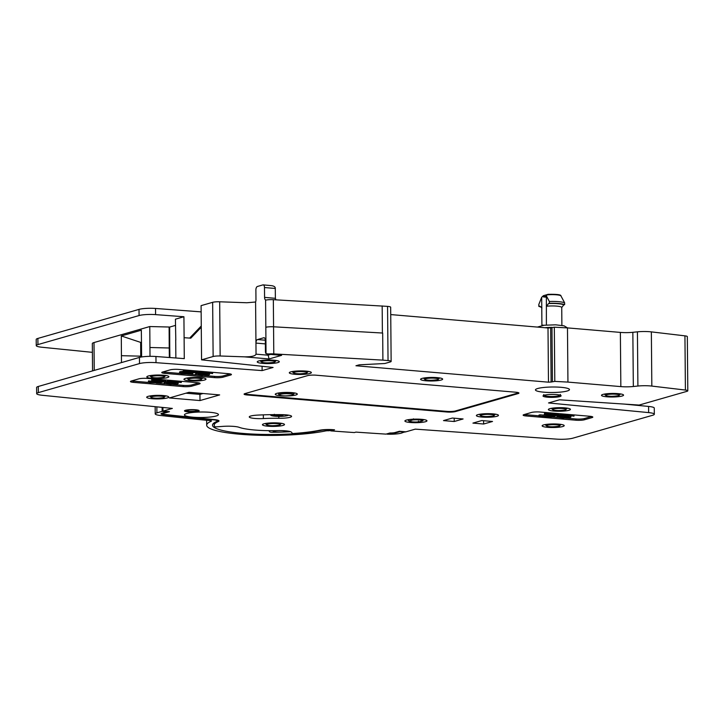 <?xml version="1.0" encoding="UTF-8"?>
<svg xmlns="http://www.w3.org/2000/svg" width="724" height="724" viewBox="0 0 724 724"><rect width="100%" height="100%" fill="white"/><g stroke="black" fill="none" stroke-linecap="round" stroke-linejoin="round"><path stroke-width="1.09" d="M332.026 429.622L332.026 429.92A1242.438 200.783 -0.5 0 1 331.981 429.92A8.941 1.448 179.5 0 0 320.967 430.391A60.961 9.855 -0.5 0 1 314.949 431.486A14.471 2.335 -0.5 0 1 299.284 433.332A60.961 9.855 -0.5 0 1 212.503 425.142A60.961 9.855 -0.5 0 1 216.72 421.504A8.941 1.448 179.5 0 0 217.336 420.97A8.941 1.448 179.5 0 0 213.299 419.802A1242.438 200.783 -0.5 0 1 163.778 414.68A6.67 1.077 -0.5 0 1 161.036 413.838A6.67 1.077 -0.5 0 1 161.932 413.286L167.163 411.476M162.113 407.386L162.131 411.359L156.9 412.861A12.48 2.018 179.5 0 0 155.217 413.893A12.48 2.018 179.5 0 0 160.357 415.476A1248.257 201.725 179.5 0 0 210.114 420.617A3.122 0.507 -0.5 0 1 211.517 421.024A3.122 0.507 -0.5 0 1 211.299 421.205A66.78 10.797 179.5 0 0 206.693 425.205A66.78 10.797 179.5 0 0 251.319 434.988A66.78 10.797 179.5 0 0 325.501 430.943A3.122 0.507 -0.5 0 1 329.094 430.762L332.026 429.92M163.38 412.87L163.38 413.413L169.443 411.675L162.963 411.123L162.936 407.467M162.963 411.123L172.357 408.417L42.155 395.268A12.48 2.018 179.5 0 1 36.671 393.648A12.48 2.018 179.5 0 1 38.354 392.616L38.309 386.462L139.442 357.43A12.48 2.018 -0.5 0 1 155.95 356.507L184.285 358.624L184.104 337.683L183.923 316.741L155.588 314.623A12.48 2.018 179.5 0 0 139.08 315.546L37.938 344.579A12.48 2.018 179.5 0 0 36.254 345.61A12.48 2.018 179.5 0 0 41.739 347.23L92.391 352.344M269.31 430.671A10.923 1.765 179.5 0 0 269.102 431.015A10.923 1.765 179.5 0 0 269.192 431.242L269.69 431.848A3.122 0.507 179.5 0 0 272.74 432.264A58.671 9.484 179.5 0 0 289.084 431.776A3.122 0.507 179.5 0 0 290.405 431.649M273.265 430.671A7.023 1.131 179.5 0 0 273.102 430.798A7.023 1.131 179.5 0 0 280.93 432.038A7.023 1.131 179.5 0 0 287.021 430.97M162.131 411.359L167.154 411.793M38.354 392.616L139.497 363.584A12.48 2.018 179.5 0 1 156.004 362.661L262.115 370.598L273.075 367.448L201.562 359.837L213.127 356.516L212.648 302.315A6.245 1.005 -0.5 0 1 219.68 301.79L246.866 302.75L255.59 302.017L255.952 343.086A3.122 1.548 94.9 0 1 257.491 339.556L263.753 337.764A3.122 1.548 94.9 0 1 264.043 337.728A3.122 1.548 94.9 0 1 265.346 340.389L265.437 351.475A3.122 1.548 -85.1 0 0 266.034 353.692L281.609 355.348L267.31 354.127A6.245 1.005 179.5 0 1 273.79 353.9L382.906 360.136L382.67 333.04L273.572 326.796A6.245 1.005 179.5 0 0 265.826 327.284L266.034 353.692M212.648 302.315L201.091 305.637L201.562 359.837M139.08 315.546L139.026 309.383A12.48 2.018 -0.5 0 1 155.533 308.46L201.145 311.872M139.026 309.383L37.883 338.425A12.48 2.018 -0.5 0 0 36.2 339.447L36.254 345.61M684.94 335.855A6.245 1.005 -0.5 0 1 687.329 336.633L687.8 390.824A6.245 1.005 179.5 0 0 685.411 390.055L684.94 335.855L651.356 331.882A12.48 2.018 179.5 0 0 637.428 331.836L632.848 332.307A12.48 2.018 -0.5 0 1 620.368 332.406L567.471 327.9L554.322 327.194L550.638 327.827L551.118 382.028L548.475 382.182L548.005 327.981L550.638 327.827M548.005 327.981L390.734 314.578M387.557 306.379A6.245 1.005 -0.5 0 1 390.67 307.22L391.141 361.421A6.245 1.005 179.5 0 0 388.037 360.579L387.557 306.379L273.337 299.691A6.245 1.005 -0.5 0 0 266.26 300.026L265.59 299.971A3.122 1.548 94.9 0 1 264.577 297.392L264.486 287.537A3.122 1.548 -85.1 0 0 263.192 284.876A3.122 1.548 -85.1 0 0 262.893 284.903L257.418 286.478A3.122 1.548 -85.1 0 0 255.88 290.007L255.961 299.863A3.122 1.548 94.9 0 1 255.59 302.017M275.98 299.845L275.373 298.315L275.283 288.46C275.41 286.876 273.971 285.926 270.993 285.6L263.192 284.876M266.26 300.026L265.59 299.971L265.826 327.284A6.245 1.005 179.5 0 1 273.554 326.796L382.67 333.04M382.163 305.917L382.399 333.013M382.906 360.136L388.037 360.579M548.475 382.182L355.946 365.765L359.231 364.824L384.824 363.511L390.299 361.937A6.245 1.005 179.5 0 0 391.141 361.421M551.118 382.028L554.792 381.394L567.942 382.091L567.471 327.9M567.942 382.091L620.839 386.607A12.48 2.018 179.5 0 0 633.328 386.507L637.898 386.037A12.48 2.018 -0.5 0 1 651.826 386.082L685.411 390.055M214.159 422.843L214.177 425.142A59.296 9.584 -0.5 0 0 215.263 426.934L222.965 426.373A12.48 2.018 -0.5 0 1 239.083 427.305A37.449 6.054 179.5 0 0 277.672 430.599A12.48 2.018 -0.5 0 1 291.437 432.21L292.577 433.531A59.296 9.584 -0.5 0 0 319.664 430.237A10.607 1.71 -0.5 0 1 332.741 429.667A1240.764 200.512 -0.5 0 0 334.542 429.803L330.778 430.889A1248.257 201.725 -0.5 0 0 354.335 432.563L355.9 432.11A1248.257 201.725 -0.5 0 0 386.019 434.119L389.919 432.997A4.996 0.805 179.5 0 0 394.942 432.563L399.413 431.278L405.892 431.83L415.286 429.133L556.512 439.124A12.48 2.018 179.5 0 0 572.802 438.183L652.641 415.268A12.48 2.018 179.5 0 0 654.324 414.237A12.48 2.018 179.5 0 0 648.641 412.599L548.53 402.942L559.489 399.793L639.129 405.069L686.958 391.34A6.245 1.005 179.5 0 0 687.8 390.824M405.051 432.074L400.028 431.64L396.363 432.69A6.67 1.077 -0.5 0 1 390.345 433.278L387.231 434.174A12.48 2.018 179.5 0 0 401.395 433.124L405.051 431.757M214.177 425.142A59.296 9.584 -0.5 0 1 218.277 421.594L218.259 420.336M163.38 413.413A4.996 0.805 179.5 0 0 162.71 413.82A4.996 0.805 179.5 0 0 164.764 414.454A1240.764 200.512 -0.5 0 0 187.353 416.861A18.724 3.023 -0.5 0 0 194.928 417.639A1240.764 200.512 -0.5 0 0 214.223 419.567A10.607 1.71 -0.5 0 1 219.01 420.961A10.607 1.71 -0.5 0 1 218.277 421.594M219.68 301.79L220.15 355.991A6.245 1.005 179.5 0 0 213.127 356.516M220.15 355.991L244.431 356.841C251.49 356.905 255.355 356.018 256.043 354.172L255.952 343.086L265.373 343.891M200.005 400.562L219.662 394.915L189.018 392.308L169.362 397.947L200.005 400.562L199.933 394.39L185.914 393.195M483.632 424.02L472.926 423.106L481.804 420.553L492.519 421.468L483.632 424.02L483.587 420.707M454.21 421.513L443.495 420.599L452.382 418.047L463.089 418.961L454.21 421.513L454.21 418.21M441.16 380.028A11.032 1.783 179.5 0 0 442.654 379.114A11.032 1.783 179.5 0 0 434.463 377.476A11.032 1.783 179.5 0 0 422.083 378.408A11.032 1.783 179.5 0 0 420.59 379.313A11.032 1.783 179.5 0 0 428.753 380.96A11.032 1.783 179.5 0 0 441.16 380.028M622.061 396.037A11.032 1.783 179.5 0 0 623.554 395.123A11.032 1.783 179.5 0 0 615.364 393.476A11.032 1.783 179.5 0 0 602.983 394.408A11.032 1.783 179.5 0 0 601.49 395.313A11.032 1.783 179.5 0 0 609.653 396.969A11.032 1.783 179.5 0 0 622.061 396.037M496.963 416.273A11.032 1.783 179.5 0 0 498.456 415.359A11.032 1.783 179.5 0 0 490.266 413.712A11.032 1.783 179.5 0 0 477.885 414.644A11.032 1.783 179.5 0 0 476.392 415.549A11.032 1.783 179.5 0 0 484.546 417.205A11.032 1.783 179.5 0 0 496.963 416.273M425.477 421.721A11.032 1.783 179.5 0 0 426.961 420.807A11.032 1.783 179.5 0 0 418.771 419.16A11.032 1.783 179.5 0 0 406.39 420.092A11.032 1.783 179.5 0 0 404.897 420.997A11.032 1.783 179.5 0 0 413.06 422.653A11.032 1.783 179.5 0 0 425.477 421.721M283.012 425.431A11.032 1.783 179.5 0 0 284.496 424.517A11.032 1.783 179.5 0 0 276.315 422.879A11.032 1.783 179.5 0 0 263.925 423.812A11.032 1.783 179.5 0 0 262.441 424.716A11.032 1.783 179.5 0 0 270.595 426.364A11.032 1.783 179.5 0 0 283.012 425.431M309.872 373.503A11.032 1.783 179.5 0 0 311.365 372.589A11.032 1.783 179.5 0 0 303.175 370.941A11.032 1.783 179.5 0 0 290.786 371.874A11.032 1.783 179.5 0 0 289.301 372.779A11.032 1.783 179.5 0 0 297.455 374.435A11.032 1.783 179.5 0 0 309.872 373.503M277.808 362.606A11.032 1.783 179.5 0 0 279.301 361.692A11.032 1.783 179.5 0 0 271.111 360.045A11.032 1.783 179.5 0 0 258.73 360.977A11.032 1.783 179.5 0 0 257.237 361.882A11.032 1.783 179.5 0 0 265.391 363.538A11.032 1.783 179.5 0 0 277.808 362.606M568.946 410.282A11.032 1.783 179.5 0 0 570.431 409.368A11.032 1.783 179.5 0 0 562.249 407.721A11.032 1.783 179.5 0 0 549.86 408.653A11.032 1.783 179.5 0 0 548.376 409.558A11.032 1.783 179.5 0 0 556.53 411.214A11.032 1.783 179.5 0 0 568.946 410.282M562.711 426.545A11.032 1.783 179.5 0 0 564.204 425.631A11.032 1.783 179.5 0 0 556.014 423.983A11.032 1.783 179.5 0 0 543.634 424.916A11.032 1.783 179.5 0 0 542.14 425.821A11.032 1.783 179.5 0 0 550.303 427.477A11.032 1.783 179.5 0 0 562.711 426.545M167.271 397.956A11.032 1.783 179.5 0 0 168.755 397.042A11.032 1.783 179.5 0 0 160.574 395.394A11.032 1.783 179.5 0 0 148.185 396.336A11.032 1.783 179.5 0 0 146.701 397.241A11.032 1.783 179.5 0 0 154.855 398.888A11.032 1.783 179.5 0 0 167.271 397.956M167.398 377.62A11.032 1.783 179.5 0 0 168.882 376.706A11.032 1.783 179.5 0 0 160.692 375.059A11.032 1.783 179.5 0 0 148.311 375.991A11.032 1.783 179.5 0 0 146.818 376.896A11.032 1.783 179.5 0 0 154.981 378.552A11.032 1.783 179.5 0 0 167.398 377.62M204.521 380.028A11.032 1.783 179.5 0 0 206.005 379.114A11.032 1.783 179.5 0 0 197.824 377.466A11.032 1.783 179.5 0 0 185.435 378.399A11.032 1.783 179.5 0 0 183.95 379.304A11.032 1.783 179.5 0 0 192.104 380.96A11.032 1.783 179.5 0 0 204.521 380.028M544.231 395.232A9.05 1.466 179.5 0 0 543.009 395.983A9.05 1.466 179.5 0 0 549.715 397.331A9.05 1.466 179.5 0 0 559.887 396.571A9.05 1.466 179.5 0 0 561.109 395.82A9.05 1.466 179.5 0 0 554.403 394.471A9.05 1.466 179.5 0 0 544.231 395.232M185.48 410.273A7.33 1.186 179.5 0 0 184.484 410.879A7.33 1.186 179.5 0 0 189.923 411.974A7.33 1.186 179.5 0 0 198.159 411.359A7.33 1.186 179.5 0 0 199.154 410.752A7.33 1.186 179.5 0 0 193.724 409.657A7.33 1.186 179.5 0 0 185.48 410.273M263.373 418.562A11.231 1.819 -0.5 0 1 249.255 416.933A11.231 1.819 -0.5 0 1 257.599 415.105A61.784 9.982 -0.5 0 1 281.871 414.662A11.231 1.819 -0.5 0 1 291.582 416.372A11.231 1.819 -0.5 0 1 278.821 418.282A39.322 6.353 -0.5 0 0 263.373 418.562L263.337 414.861M537.751 388.498A17.005 2.751 -0.5 0 1 556.865 387.059A17.005 2.751 -0.5 0 1 569.471 389.603A17.005 2.751 -0.5 0 1 567.173 391.005A17.005 2.751 -0.5 0 1 548.05 392.444A17.005 2.751 -0.5 0 1 535.452 389.901A17.005 2.751 -0.5 0 1 537.751 388.498M186.729 413.495A17.005 2.751 -0.5 0 1 205.842 412.056A17.005 2.751 -0.5 0 1 218.44 414.599A17.005 2.751 -0.5 0 1 216.15 416.001A17.005 2.751 -0.5 0 1 197.028 417.44A17.005 2.751 -0.5 0 1 184.43 414.897A17.005 2.751 -0.5 0 1 186.729 413.495M575.915 420.21A6.245 1.005 179.5 0 0 584.449 419.766L591.961 417.612A6.245 1.005 179.5 0 0 592.802 417.096A6.245 1.005 179.5 0 0 589.698 416.255L540.032 412.019A6.245 1.005 179.5 0 0 531.497 412.454L523.986 414.617A6.245 1.005 179.5 0 0 523.144 415.123A6.245 1.005 179.5 0 0 526.248 415.974L575.915 420.21L575.906 418.979A6.245 1.005 179.5 0 0 584.44 418.535L591.535 416.499M131.297 381.014A6.245 1.005 179.5 0 0 130.447 381.53A6.245 1.005 179.5 0 0 133.56 382.372L183.226 386.607A6.245 1.005 179.5 0 0 191.751 386.173L199.272 384.01A6.245 1.005 179.5 0 0 200.114 383.494A6.245 1.005 179.5 0 0 197.009 382.652L147.343 378.417A6.245 1.005 179.5 0 0 138.809 378.86L131.297 381.014M162.61 372.027A6.245 1.005 179.5 0 0 161.769 372.543A6.245 1.005 179.5 0 0 164.882 373.385L214.539 377.62A6.245 1.005 179.5 0 0 223.073 377.177L230.594 375.023A6.245 1.005 179.5 0 0 231.436 374.507A6.245 1.005 179.5 0 0 228.322 373.665L178.656 369.43A6.245 1.005 179.5 0 0 170.131 369.864L162.61 372.027M446.934 412.01A6.245 1.005 179.5 0 0 455.468 411.567L518.103 393.584A6.245 1.005 179.5 0 0 518.945 393.069A6.245 1.005 179.5 0 0 515.832 392.227L316.098 375.195A6.245 1.005 179.5 0 0 307.564 375.638L244.929 393.621A6.245 1.005 179.5 0 0 244.088 394.137A6.245 1.005 179.5 0 0 247.192 394.978L446.934 412.01L446.934 411.395A6.245 1.005 179.5 0 0 455.459 410.951L518.094 392.969A6.245 1.005 179.5 0 0 518.646 392.77M281.609 355.348L269.084 358.95L267.916 354.235M262.115 370.598L262.079 366.281M201.272 325.972L189.661 338.099L190.774 338.18L201.281 327.212M175.796 340.108L175.425 319.184L183.923 316.741M175.697 340.099L175.869 357.991M36.671 393.648L36.616 387.494A12.48 2.018 -0.5 0 1 38.309 386.462M92.554 370.887L92.319 343.583A12.48 2.018 -0.5 0 1 94.002 342.552L149.787 326.542L150.004 356.335M141.623 356.959L141.343 330.198L121.297 335.954L141.506 342.678M121.297 335.954L121.478 362.579M169.751 348.027L169.66 327.067L169.117 327.022L169.235 347.991L149.886 347.502M169.117 327.022L149.787 326.542M169.887 357.547L169.76 348.036L169.235 347.991L169.353 357.502M169.66 327.067L175.507 325.393M141.551 345.764L140.737 356.172L140.655 342.606L141.506 342.362M140.755 357.113L140.737 356.172L121.388 355.683M141.099 356.199L141.117 357.05M648.641 412.599L648.586 406.436L624.16 404.083M648.586 406.436A12.48 2.018 -0.5 0 1 654.27 408.074L654.324 414.237M330.778 430.889L330.768 430.282M203.037 393.503L199.933 394.39M423.522 419.549L422.735 420.825A6.806 1.095 179.5 0 0 412.716 419.965L409.132 420.997A6.806 1.095 179.5 0 0 419.151 421.848L422.735 420.825M418.4 421.151L418.988 421.884C414.942 422.354 411.458 422.02 408.544 420.879M408.318 419.685L409.132 420.997L408.327 420.291M412.716 419.965L413.449 418.825M544.71 395.105A7.493 1.213 179.5 0 0 544.665 395.548A7.493 1.213 179.5 0 0 550.711 396.49A7.493 1.213 179.5 0 0 558.53 395.838A7.493 1.213 179.5 0 0 559.444 395.422A7.493 1.213 179.5 0 0 559.39 394.978M288.559 415.16A9.05 1.466 -0.5 0 1 278.595 416.381A9.05 1.466 -0.5 0 1 270.667 414.997A9.05 1.466 -0.5 0 1 270.903 414.671M283.5 414.698L283.184 414.997A5.149 0.833 179.5 0 1 277.654 415.739L273.618 415.712A7.801 1.258 -0.5 0 1 272.269 414.789A7.801 1.258 -0.5 0 1 272.459 414.644M273.618 415.712L274.324 414.282M524.402 414.49A6.245 1.005 179.5 0 0 526.239 414.743L538.918 415.82M551.76 416.915L557.507 417.404M565.082 418.056L575.906 418.979M564.177 415.35L564.186 415.893L561.172 415.956L567.1 415.196L573.951 416.173L574.15 414.924M564.059 414.065L557.163 415.648L557.055 417.277L563.607 418.074L569.77 417.639L570.965 417.033L570.729 415.766L567.915 415.214M556.466 414.553L547.471 414.047M550.629 415.648L539.986 414.816L538.918 415.123L538.928 416.047L551.163 417.087L556.702 415.495L548.294 415.096L546.412 414.698L546.611 414.237L550.91 413.811L558.756 414.644L555.788 413.748L549.172 413.504L544.258 414.517L547.226 415.404L553.842 415.648L550.43 416.626L538.928 416.047M547.869 412.68L544.593 413.223L544.258 414.517M558.756 414.644L558.675 413.603M565.363 414.173L565.372 414.888L559.797 415.685L556.828 416.933M567.806 414.381L567.806 414.852L565.372 414.888M569.815 414.553L567.806 414.852M571.254 414.68L569.824 414.952M572.838 414.816L572.847 415.286L571.263 415.069M573.996 414.915L574.005 415.621L572.847 415.286M566.186 415.214L566.195 415.992L564.186 415.893M567.987 415.214L567.996 416.137L566.195 415.992M569.571 415.431L569.58 416.354L567.996 416.137M570.729 415.766L570.738 416.689L569.58 416.354M557.163 415.648L557.172 416.572M558.294 415.187L558.304 416.11M559.788 414.762L559.797 415.685M561.643 414.363L561.652 415.286M563.426 414.119L563.435 415.042M560.611 416.381L564.765 416.264L568.892 417.087L563.028 417.703L558.982 417.124L560.611 416.381M567.779 416.562L560.005 416.481M568.602 416.78L568.611 417.305M568.177 416.635L568.186 417.431M567.173 416.653L567.182 417.585M565.815 416.78L565.824 417.703M564.313 416.807L564.313 417.73M563.019 416.78L563.028 417.703M560.494 416.562L560.503 417.486M559.634 416.535L559.634 417.332M552.095 414.418L552.104 415.341M554.177 414.354L554.186 415.277M556.702 414.78L556.702 415.495M539.986 414.816L539.986 415.739M550.421 415.703L550.43 416.626M544.593 413.223L544.602 414.146M545.444 412.979L545.453 413.902M547.235 412.734L547.244 413.657M549.163 412.798L549.172 413.504M551.607 413.006L551.616 413.476M557.362 413.495L557.371 413.965M558.521 413.594L558.53 414.3M547.063 414.11L547.063 414.915M548.285 414.173L548.294 415.096M550.448 414.354L550.457 415.277M131.714 380.896A6.245 1.005 179.5 0 0 133.551 381.141L148.981 382.462M172.393 384.453L183.217 385.376A6.245 1.005 179.5 0 0 191.742 384.942L198.847 382.896M156.203 383.077L164.819 383.811M171.371 380.471L164.475 382.046L164.357 383.675L170.918 384.471L177.081 384.046L178.276 383.43L178.041 382.172L175.226 381.611M171.488 381.756L171.488 382.299L168.475 382.363L174.412 381.593L181.262 382.58L181.462 381.331M155.171 379.086L151.687 379.684L151.787 381.258L161.362 381.991L155.434 382.752L148.583 381.774L148.529 382.326L149.687 382.661L159.099 382.906L165.362 381.376L165.479 380.679L164.321 380.335L158.918 379.874L152.764 380.308L151.352 380.978M165.706 381.014L165.624 379.973M154.61 381.81L148.574 380.851L148.302 381.991M173.498 381.611L173.507 382.39L171.488 382.299M175.298 381.62L175.308 382.543L173.507 382.39M176.882 381.838L176.891 382.761L175.308 382.543M178.041 382.172L178.05 383.096L176.891 382.761M164.475 382.046L164.131 383.34M165.606 381.584L165.615 382.516L164.484 382.969M167.099 381.159L167.108 382.082L165.615 382.516M168.954 380.761L168.954 381.684L167.108 382.082M170.737 380.516L170.746 381.439L168.954 381.684M172.674 380.58L172.674 381.286L170.746 381.439M175.108 380.788L175.118 381.258L172.674 381.286M177.127 380.96L175.118 381.258M178.566 381.077L177.127 381.349M180.149 381.213L180.158 381.684L178.566 381.476M181.308 381.313L181.317 382.028L180.158 381.684M167.923 382.788L174.602 382.878L176.194 383.494L170.33 384.109L166.294 383.521L167.923 382.788M175.09 382.969L167.316 382.878M175.914 383.186L175.914 383.711M175.489 383.041L175.489 383.829M174.484 383.059L174.493 383.982M173.127 383.186L173.136 384.109M171.615 383.213L171.624 384.136M170.321 383.186L170.33 384.109M167.805 382.969L167.814 383.892M166.936 382.942L166.945 383.738M151.687 379.684L151.696 380.616M152.755 379.385L152.764 380.308M154.538 379.141L154.547 380.064M156.475 379.195L156.484 379.91M158.918 379.403L158.918 379.874M164.312 379.865L164.321 380.335M165.47 379.964L165.479 380.679M148.574 380.851L148.583 381.774M150.375 381.005L150.375 381.928M150.447 381.249L150.456 382.172M151.108 381.467L151.108 382.39M151.968 381.62L151.977 382.543M154.131 381.801L154.14 382.724M155.425 381.883L155.434 382.752M156.927 381.982L156.936 382.724M158.294 382.046L158.294 382.607M153.714 380.706L159.506 380.245L163.624 381.068L159.054 381.711L153.723 381.105M162.601 380.562L154.746 380.462M163.343 380.761L163.343 381.286M162.701 380.58L162.71 381.467M161.696 380.697L161.705 381.62M160.556 380.761L160.565 381.684M159.045 380.788L159.054 381.711M157.751 380.761L157.76 381.684M155.235 380.543L155.244 381.467M154.366 380.516L154.375 381.313M163.027 371.901A6.245 1.005 179.5 0 0 164.864 372.154L180.303 373.466M203.715 375.466L214.53 376.389A6.245 1.005 179.5 0 0 223.064 375.946L230.16 373.91M187.516 374.082L196.141 374.815M202.684 371.475L195.788 373.059L195.679 374.688L202.24 375.484L208.394 375.059L209.598 374.444L209.363 373.186L206.539 372.625M202.801 372.769L202.81 373.312L199.797 373.367L205.725 372.607L212.575 373.584L212.775 372.335M183.308 371.331L179.742 371.765L179.407 373.059L181 373.674L188.484 374.073L192.629 373.548L191.815 372.851L192.756 373.249M186.249 370.073L183.299 370.878L183.308 371.801L184.611 372.236L179.407 373.059M192.747 372.851L197.254 372.362L197.543 371.041M204.811 372.625L204.82 373.403L202.81 373.312M206.612 372.634L206.621 373.557L204.82 373.403M208.195 372.842L208.204 373.765L206.621 373.557M209.363 373.186L209.372 374.109L208.204 373.765M195.788 373.059L195.453 374.344M196.919 372.598L196.928 373.521L195.797 373.982M198.412 372.172L198.421 373.095L196.928 373.521M200.267 371.774L200.277 372.697L198.421 373.095M202.05 371.53L202.059 372.453L200.277 372.697M203.987 371.584L203.996 372.299L202.059 372.453M206.43 371.792L206.43 372.272L203.996 372.299M208.44 371.964L206.43 372.272M209.879 372.091L208.449 372.362M211.471 372.227L211.471 372.697L209.888 372.48M212.63 372.326L212.63 373.032L211.471 372.697M199.236 373.801L203.399 373.674L207.517 374.507L201.652 375.113L197.616 374.534L199.236 373.801M206.403 373.973L198.638 373.892M207.227 374.19L207.236 374.715M206.802 374.055L206.811 374.842M205.797 374.073L205.806 374.996M204.44 374.19L204.449 375.113M202.937 374.218L202.946 375.15M201.643 374.19L201.652 375.113M199.127 373.973L199.127 374.896M198.258 373.946L198.267 374.742M179.742 371.765L179.751 372.688M180.385 371.584L180.394 372.507M181.95 371.403L181.959 372.326M183.643 370.516L183.308 371.801M184.285 370.326L184.294 371.249L183.652 371.439M186.068 370.082L186.077 371.005L184.294 371.249M187.797 370.208L187.797 370.914L186.077 371.005M190.231 370.417L190.24 370.887L187.797 370.914M192.249 370.588L190.24 370.887M194.403 370.769L192.249 370.978M195.996 370.905L195.996 371.376L194.412 371.159M197.154 371.005L197.154 371.711L195.996 371.376M194.213 371.62L195.453 372.208L191.009 372.543L185.453 371.593L194.213 371.62M182.43 373.394L181.552 372.842L185.416 372.543L190.611 373.457L183.652 373.584L182.43 373.394L182.421 372.679M193.724 371.548L187.172 371.322M194.81 371.765L194.81 372.389M192.874 371.62L192.883 372.543M191 371.62L191.009 372.543M189.353 371.557L189.362 372.48M187.914 371.43L187.923 372.353M186.683 371.358L186.692 372.172M188.855 372.779L183.652 372.661L183.652 373.584M190.186 373.077L190.186 373.584M188.819 372.779L188.828 373.702M186.738 372.842L186.747 373.765M185.091 372.779L185.1 373.702M244.377 393.82A6.245 1.005 179.5 0 0 247.192 394.363L446.934 411.395M276.74 393.385A11.023 1.783 179.5 0 0 275.256 394.29A11.023 1.783 179.5 0 0 283.41 395.938A11.023 1.783 179.5 0 0 295.808 395.005A11.023 1.783 179.5 0 0 297.293 394.091A11.023 1.783 179.5 0 0 289.12 392.453A11.023 1.783 179.5 0 0 276.74 393.385M556.756 306.125A9.982 1.611 -0.5 0 1 561.734 307.483A9.982 1.611 -0.5 0 1 561.724 307.546L563.788 304.876A12.48 2.018 -0.5 0 0 548.53 303.573L546.466 306.243A9.982 1.611 179.5 0 1 556.756 306.125M563.788 304.876L564.639 304.632L564.62 302.786L560.937 295.917C561.181 294.677 556.819 294.152 547.878 294.342L547.009 294.867A9.331 1.511 -0.5 0 1 560.937 295.917M564.639 304.632A13.729 2.217 179.5 0 0 549.38 303.329L549.362 301.483A13.729 2.217 -0.5 0 1 564.62 302.786M549.38 303.329L548.53 303.573M549.362 301.483L546.376 295.926L546.385 325.013M546.376 295.926L547.009 294.867M541.95 307.962L539.661 306.116L538.819 306.361L538.801 304.514L541.679 297.274L543.407 295.691L543.425 296.921L546.385 297.175M543.407 295.691L547.244 294.596M546.376 296.08L543.425 296.921M541.76 307.655L541.914 325.556L541.769 307.591A9.982 1.611 179.5 0 0 541.76 307.655A9.982 1.611 179.5 0 0 541.769 307.718M541.679 297.274L541.769 307.591L539.661 306.116M538.819 306.361A13.729 2.217 179.5 0 0 540.611 306.895M186.901 409.974L187.67 410.264A4.996 0.805 -0.5 0 1 195.181 410.028A4.996 0.805 -0.5 0 1 195.055 411.259L195.534 411.178M156.9 412.861L156.855 406.852M264.577 297.392L275.373 298.315M264.486 287.537L275.283 288.46M273.554 326.796L273.79 353.9M552.43 381.566L551.96 327.366M554.322 327.194L554.792 381.394M620.839 386.607L620.368 332.406M632.848 332.307L633.328 386.507M637.898 386.037L637.428 331.836M651.356 331.882L651.826 386.082M396.354 432.156L396.363 432.69M269.084 358.95L244.431 356.841M270.468 354.452L267.925 355.185L256.043 354.172M189.661 338.099L184.104 337.683M156.004 362.661L155.95 356.507M155.588 314.623L155.533 308.46M139.497 363.584L139.442 357.43M94.002 342.552L94.247 370.398M37.938 344.579L37.883 338.425M260.966 360.516A7.738 1.249 179.5 0 0 260.522 360.941C261.255 362.977 265.88 363.421 274.405 362.272L275.998 360.805A7.738 1.249 179.5 0 0 275.554 360.389M262.387 361.294A6.806 1.095 179.5 0 0 264.857 362.769A6.806 1.095 179.5 0 0 274.152 362.29A6.806 1.095 179.5 0 0 271.681 360.814A6.806 1.095 179.5 0 0 262.387 361.294M265.337 340.226L257.491 339.556M263.753 337.764L264.323 337.809M424.318 377.946A7.738 1.249 179.5 0 0 423.875 378.371C424.608 380.399 429.232 380.842 437.758 379.693L439.35 378.236A7.738 1.249 179.5 0 0 438.907 377.819M425.739 378.715A6.806 1.095 179.5 0 0 428.21 380.2A6.806 1.095 179.5 0 0 437.504 379.72A6.806 1.095 179.5 0 0 435.034 378.236A6.806 1.095 179.5 0 0 425.739 378.715M605.219 393.947A7.738 1.249 179.5 0 0 604.775 394.372C605.508 396.408 610.133 396.852 618.658 395.702L620.251 394.236A7.738 1.249 179.5 0 0 619.807 393.82M606.64 394.725A6.806 1.095 179.5 0 0 609.11 396.2A6.806 1.095 179.5 0 0 618.405 395.729A6.806 1.095 179.5 0 0 615.934 394.245A6.806 1.095 179.5 0 0 606.64 394.725M480.121 414.182A7.738 1.249 179.5 0 0 479.677 414.608L479.668 414.255M479.677 414.608C480.41 416.644 485.035 417.087 493.56 415.938L495.153 414.472A7.738 1.249 179.5 0 0 494.709 414.056M493.306 415.965A6.806 1.095 179.5 0 0 490.836 414.481A6.806 1.095 179.5 0 0 481.541 414.961A6.806 1.095 179.5 0 0 484.012 416.436A6.806 1.095 179.5 0 0 493.306 415.965M265.726 423.775C266.45 425.803 271.084 426.246 279.6 425.097L281.202 423.64A7.738 1.249 179.5 0 0 280.749 423.223M279.355 425.124A6.806 1.095 179.5 0 0 276.885 423.64A6.806 1.095 179.5 0 0 267.581 424.119A6.806 1.095 179.5 0 0 270.052 425.603A6.806 1.095 179.5 0 0 279.355 425.124M293.03 371.412A7.738 1.249 179.5 0 0 292.587 371.837C293.311 373.874 297.944 374.317 306.469 373.168L308.062 371.702A7.738 1.249 179.5 0 0 307.609 371.285M294.451 372.19A6.806 1.095 179.5 0 0 296.921 373.665A6.806 1.095 179.5 0 0 306.216 373.186A6.806 1.095 179.5 0 0 303.745 371.711A6.806 1.095 179.5 0 0 294.451 372.19M552.376 408.155A7.566 1.222 179.5 0 0 551.824 408.626C552.512 410.626 557.037 411.06 565.39 409.938L566.964 408.49A7.566 1.222 179.5 0 0 566.403 408.028M553.661 408.979A6.634 1.068 179.5 0 0 556.077 410.427A6.634 1.068 179.5 0 0 565.145 409.956A6.634 1.068 179.5 0 0 562.729 408.517A6.634 1.068 179.5 0 0 553.661 408.979M546.149 424.418A7.566 1.222 179.5 0 0 545.597 424.879C546.285 426.889 550.81 427.323 559.163 426.192L560.738 424.753A7.566 1.222 179.5 0 0 560.177 424.291M547.434 425.241A6.634 1.068 179.5 0 0 549.842 426.689A6.634 1.068 179.5 0 0 558.91 426.219A6.634 1.068 179.5 0 0 556.503 424.771A6.634 1.068 179.5 0 0 547.434 425.241M150.701 395.829A7.566 1.222 179.5 0 0 150.149 396.299L150.139 395.919M150.149 396.299C150.836 398.3 155.361 398.743 163.715 397.612L165.289 396.164A7.566 1.222 179.5 0 0 164.728 395.711M163.461 397.639A6.634 1.068 179.5 0 0 161.054 396.191A6.634 1.068 179.5 0 0 151.986 396.652A6.634 1.068 179.5 0 0 154.402 398.1A6.634 1.068 179.5 0 0 163.461 397.639M150.827 375.494A7.566 1.222 179.5 0 0 150.275 375.964L150.266 375.575M150.275 375.964C150.963 377.964 155.488 378.399 163.841 377.276L165.416 375.828A7.566 1.222 179.5 0 0 164.855 375.367M163.588 377.294A6.634 1.068 179.5 0 0 161.18 375.856A6.634 1.068 179.5 0 0 152.112 376.317A6.634 1.068 179.5 0 0 154.52 377.765A6.634 1.068 179.5 0 0 163.588 377.294M187.95 377.901A7.566 1.222 179.5 0 0 187.398 378.371L187.389 377.982M187.398 378.371C188.086 380.372 192.611 380.806 200.964 379.684L202.539 378.236A7.566 1.222 179.5 0 0 201.978 377.774M200.72 379.702A6.634 1.068 179.5 0 0 198.304 378.263A6.634 1.068 179.5 0 0 189.236 378.724A6.634 1.068 179.5 0 0 191.652 380.172A6.634 1.068 179.5 0 0 200.72 379.702M278.803 416.381L278.821 418.282M277.654 415.739L277.726 414.626M584.449 419.766L584.44 418.535M526.248 415.974L526.239 414.743M591.961 417.612L591.951 416.599M133.56 382.372L133.551 381.141M199.272 384.01L199.263 382.996M191.751 386.173L191.742 384.942M183.226 386.607L183.217 385.376M164.882 373.385L164.864 372.154M230.594 375.023L230.585 374.009M223.073 377.177L223.064 375.946M214.539 377.62L214.53 376.389M455.468 411.567L455.459 410.951M247.192 394.978L247.192 394.363M518.103 393.584L518.094 392.969M278.532 393.965C279.265 395.992 283.889 396.435 292.415 395.286L294.016 393.829A7.738 1.249 179.5 0 0 288.279 392.67A7.738 1.249 179.5 0 0 279.582 393.322A7.738 1.249 179.5 0 0 278.532 393.965L278.523 392.996M292.17 395.313A6.806 1.095 179.5 0 0 289.7 393.829A6.806 1.095 179.5 0 0 280.396 394.308A6.806 1.095 179.5 0 0 282.867 395.793A6.806 1.095 179.5 0 0 292.17 395.313M273.572 326.796L273.337 299.691M544.828 327.719A16.227 2.624 -0.5 0 1 551.887 327.393M543.824 325.266L541.914 325.112M187.67 410.264L187.471 410.327A4.978 0.805 179.5 0 0 188.575 411.286A4.978 0.805 179.5 0 0 194.702 411.295L195.055 411.259A1.873 1.05 83.2 0 1 194.91 411.313A1.873 1.05 83.2 0 1 194.702 411.295M187.471 410.327A1.873 1.638 -107.6 0 1 186.647 410.019M162.71 413.82L162.701 413.069M217.336 420.047L217.336 420.97M560.421 394.444L559.444 395.422M543.67 394.589L544.665 395.548M294.016 393.829L294.007 392.861M155.153 406.68L155.217 413.893M206.648 420.273L206.693 425.205M537.389 327.076L543.995 325.248L555.679 324.823L564.087 325.836L567.535 327.9M561.887 325.384L561.734 307.483M195.29 411.259L198.168 410.164M195.272 411.268L188.91 411.368L185.57 410.246"/></g></svg>
